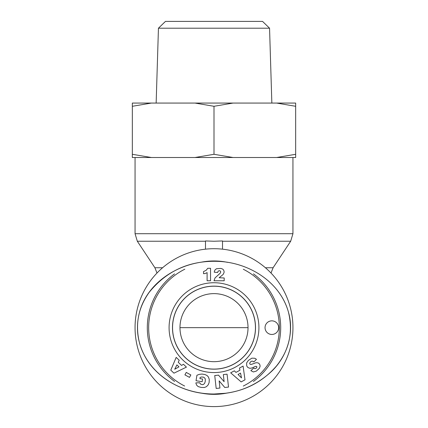 <?xml version="1.0" encoding="UTF-8"?>
<svg xmlns="http://www.w3.org/2000/svg" width="428" height="428" viewBox="0 0 428 428"><rect width="100%" height="100%" fill="white"/><g stroke="black" fill="none" stroke-linecap="round" stroke-linejoin="round"><path stroke-width="0.64" d="M205.494 249.171L205.494 240.953L214 241.242L222.506 240.953L222.506 249.171M214 406.6A78.945 78.945 0 0 0 282.368 288.183A78.945 78.945 0 0 0 145.632 288.183A78.945 78.945 0 0 0 214 406.6M179.974 327.655L248.026 327.655M214 361.681A34.026 34.026 0 0 1 184.532 310.642A34.026 34.026 0 0 1 243.468 310.642A34.026 34.026 0 0 1 214 361.681M214 286.209A41.446 41.446 0 0 0 178.107 348.376A41.446 41.446 0 0 0 249.893 348.376A41.446 41.446 0 0 0 214 286.209M200.229 392.915A66.693 66.693 0 0 0 227.621 392.941M253.381 381.482A66.693 66.693 0 0 0 253.435 273.867M227.477 262.337A66.693 66.693 0 0 0 200.925 262.252M174.533 273.893A66.693 66.693 0 0 0 174.592 381.46M184.634 386.019A65.334 65.334 0 0 1 184.843 269.185M243.307 269.26A65.334 65.334 0 0 1 243.281 386.061M214 286.166A41.489 41.489 0 0 1 255.489 327.655A41.489 41.489 0 0 1 214 369.145A41.489 41.489 0 0 1 172.511 327.655A41.489 41.489 0 0 1 214 286.166M214 372.574A44.919 44.919 0 0 0 252.9 305.196A44.919 44.919 0 0 0 175.1 305.196A44.919 44.919 0 0 0 214 372.574M219.944 388.036L216.183 388.453L214.738 375.554L218.499 375.131L224.117 381.68L223.325 374.591L227.075 374.174L228.52 387.073L224.802 387.49L219.147 380.893L219.944 388.036M202.005 374.056L204.894 374.511L206.992 375.479L208.366 376.902L209.271 379.411L209.11 382.589L208.211 384.831L206.462 386.661L204.37 387.506L201.256 387.447L198.26 386.623L196.768 385.355L195.96 383.408L195.874 382.851L199.806 382.793L200.416 384.028L202.428 384.686L203.546 384.403L204.648 383.285L205.247 381.412L205.322 379.315L204.953 378.24L203.626 377.18L201.7 376.977L200.138 377.416L199.94 378.625L202.588 379.053L202.155 381.717L196.04 380.733L196.923 375.265L199.357 374.34L202.005 374.056M183.462 364.298L186.431 367.117L173.955 373.168L170.783 370.15L176.192 357.385L179.236 360.274L178.23 362.275L181.531 365.416L183.462 364.298M241.151 381.91L230.671 372.831L234.362 370.83L235.956 372.403L239.958 370.231L239.487 368.043L243.088 366.09L244.993 379.829L241.151 381.91M250.546 361.895L249.765 363.046A1.065 1.065 0 0 0 250.45 364.394L251.306 364.442L256.056 362.687L258.063 362.874L259.357 363.864L259.924 364.913L260.106 366.277L259.368 368.321L256.308 371.113L253.376 371.959L250.867 370.648L253.665 368.096L254.96 368.695L256.249 368.166L256.88 367.267L256.698 366.486L255.698 366.304L251.739 368.032L249.85 368.299L247.892 367.524L246.705 365.913L246.614 362.949L248.342 360.435L251.857 358.172L254.505 358.236A5.013 5.013 0 0 1 256.436 359.37L253.847 361.928C252.782 360.932 251.68 360.922 250.546 361.895M219.147 277.745L224.202 277.986L224.202 280.763L214 280.763L215.059 277.9L220.243 273.166L220.73 271.989L220.511 271.256L219.66 270.673L218.21 271.036L217.654 272.486L214.246 272.208L214.412 271.331L214.974 269.966L216.493 268.725L220.928 268.42L222.678 269.089L223.555 269.966L224.09 271.4L224.042 272.631L223.095 274.509L219.147 277.745M203.53 273.685L203.53 271.587L206.221 270.234L207.73 268.297L210.544 268.297L210.544 280.763L207.099 280.763L207.099 272.593A6.816 6.816 0 0 1 203.53 273.685M186.255 372.419L190.845 374.944L189.502 377.389L184.912 374.864L186.255 372.419M271.85 320.85A6.805 6.805 0 0 1 277.74 331.058A6.805 6.805 0 0 1 265.954 331.058A6.805 6.805 0 0 1 271.85 320.85M214 394.011C236.261 393.974 255.527 386.361 271.801 371.167C287.295 356.251 294.576 332.77 288.354 311.787C279.158 279.741 245.512 260.877 214 261.283C187.48 261.417 165.871 271.769 149.179 292.34C138.089 307.946 134.916 325.023 139.667 343.588C148.923 375.64 182.51 394.423 214 394.011C236.261 393.974 255.527 386.361 271.801 371.167C287.295 356.251 294.576 332.77 288.354 311.787C279.158 279.741 245.512 260.877 214 261.283C187.48 261.417 165.871 271.769 149.179 292.34C138.089 307.946 134.916 325.023 139.667 343.588C148.923 375.64 182.51 394.423 214 394.011L225.305 393.279C245.8 390.668 262.819 381.621 276.354 366.133C289.285 350.05 293.308 332.016 288.419 312.017C279.735 280.923 247.325 261.679 216.177 261.315C181.563 260.144 147.532 281.346 139.469 312.397C135.81 326.623 137.163 340.351 143.535 353.582C155.418 378.438 184.238 394.076 214 394.011M214 369.166A41.511 41.511 0 0 1 178.048 306.897A41.511 41.511 0 0 1 249.952 306.897A41.511 41.511 0 0 1 214 369.166M178.968 366.85L176.903 364.886L174.715 369.252L178.968 366.85M240.531 373.109L238.027 374.468L241.504 377.892L240.531 373.109M269.554 28.2L262.541 21.4L165.459 21.4L158.446 28.2L269.554 28.2L271.85 103.068M233.046 103.068L214 106.288L194.954 103.068L295.668 103.068L295.668 106.288L276.622 103.068M151.378 103.068L132.332 106.288L132.332 103.068L194.954 103.068M276.622 157.515L295.668 154.294L295.668 157.515L194.954 157.515L214 154.294L233.046 157.515M132.332 154.294L151.378 157.515L132.332 157.515L132.332 106.288M151.378 157.515L194.954 157.515M214 154.294L214 106.288M295.668 154.294L295.668 106.288M162.587 267.746L154.904 267.746L156.99 273.043M271.01 273.043L273.096 267.746L265.414 267.746M222.506 241.242L290.676 241.242L292.945 233.715L135.055 233.715L135.055 157.515M154.904 267.746L137.324 241.242L205.494 241.242M137.324 241.242L135.055 233.715M273.096 267.746L290.676 241.242M292.945 233.715L292.945 157.515M158.446 28.2L156.15 103.068"/></g></svg>
